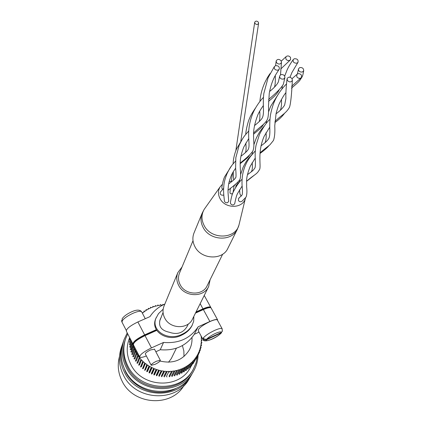 <?xml version="1.0" encoding="UTF-8"?>
<svg xmlns="http://www.w3.org/2000/svg" width="422" height="422" viewBox="0 0 422 422"><rect width="100%" height="100%" fill="white"/><g stroke="black" fill="none" stroke-linecap="round" stroke-linejoin="round"><path stroke-width="0.63" d="M159.653 321.105L163.066 312.496M168.499 362.224L171.237 358.668L176.38 348.229M188.323 323.969L187.025 326.607C182.99 333.079 177.092 334.957 169.338 332.246C161.109 330.489 158.092 326.106 160.276 319.101L161.309 317.144M183.997 356.484L183.86 350.972L182.394 345.592M160.107 361.047C173.052 364.049 182.816 360.288 189.409 349.764C191.393 345.95 192.242 341.878 191.963 337.547M138.759 355.15L138.39 356.068L139.075 355.757M155.845 351.748L160.255 349.743C175.135 350.956 186.461 345.813 194.247 334.314L199.026 332.146M139.587 356.748L133.442 344.906C133.136 342.701 136.997 339.61 145.026 335.632L156.704 330.415M133.637 343.387C134.249 341.134 137.878 338.397 144.524 335.168L156.377 329.877M133.252 344.305L133.057 344.162C132.745 341.952 136.607 338.861 144.635 334.883L156.272 329.688M195.47 313.103L203.367 309.574C207.413 307.828 209.977 307.269 211.063 307.896L211.306 308.34M160.255 349.743L163.551 342.437L151.456 347.902C143.401 351.916 139.508 354.981 139.766 357.096C140.632 357.714 142.831 357.344 146.371 355.989M163.551 342.437C178.717 343.687 190.248 338.476 198.161 326.797L209.871 321.506L203.367 309.574M217.678 320.62L217.536 319.718C216.475 319.137 213.917 319.734 209.871 321.506M196.051 311.937L202.971 308.846C207.017 307.1 209.581 306.546 210.668 307.179L210.91 307.802M164.838 304.083C158.582 306.841 153.613 311.03 149.937 316.642L137.873 321.96C129.86 325.905 126.036 329.028 126.4 331.328L132.867 343.798M134.138 346.24L133.779 347.179L138.39 356.068M163.34 304.779L162.987 304.309L162.655 305.011L160.967 305.159L160.429 304.536L160.149 305.259L158.482 305.528L157.902 304.937L157.68 305.686L156.04 306.066L155.417 305.523L155.254 306.282L153.655 306.783L152.991 306.277L152.891 307.052L151.334 307.664L150.638 307.205L150.596 307.991L149.098 308.714L148.365 308.303L148.386 309.089L146.951 309.917L146.191 309.558L146.27 310.349L144.91 311.278L144.129 310.972L144.266 311.758L142.984 312.786L142.177 312.533L142.33 313.113M132.693 343.461L132.128 344.236L132.941 344.5L133.394 346.13L132.819 346.71L133.647 346.916L134.228 348.514L133.7 349.131L134.539 349.284L135.24 350.84L134.76 351.5L135.61 351.589L136.433 353.103L136.005 353.794L136.86 353.821L137.788 355.277L137.419 356.004L138.268 355.973L139.313 357.36L139.002 358.114L139.846 358.02L140.985 359.338L140.732 360.114L141.565 359.961L142.805 361.195L142.615 361.992L143.433 361.775L144.757 362.925L144.63 363.738L145.426 363.463L146.835 364.518L146.772 365.336L147.542 365.009L149.024 365.964L149.024 366.787L149.763 366.401L151.313 367.251L151.371 368.074L152.078 367.641L153.687 368.38L153.808 369.197L154.478 368.712L156.129 369.334L156.319 370.147L156.947 369.609L158.635 370.115L158.888 370.912L159.463 370.331L161.183 370.716L161.494 371.497L162.027 370.875L163.762 371.133L164.132 371.893L164.612 371.233L166.358 371.371L166.785 372.098L167.207 371.407L168.953 371.418L169.433 372.12L169.802 371.392L171.538 371.281L172.065 371.946L172.376 371.191L174.086 370.954L174.666 371.582L174.914 370.811L176.596 370.447L177.219 371.038L177.404 370.242L179.049 369.762L179.709 370.305L179.835 369.498L181.428 368.902L182.125 369.398L182.188 368.585L183.728 367.868L184.456 368.316L184.456 367.499L185.928 366.676L186.682 367.066L186.624 366.249L188.017 365.32L188.798 365.663L188.676 364.845L189.99 363.822L190.791 364.102L190.602 363.3L191.825 362.181L192.643 362.403L192.4 361.612L193.524 360.404L194.357 360.573L194.051 359.802L195.075 358.515L195.913 358.621L195.55 357.872L196.467 356.511L197.306 356.558L196.889 355.836L197.696 354.411L198.53 354.396L198.06 353.705L198.751 352.222L199.574 352.148L199.057 351.489L199.627 349.959L200.445 349.827L199.88 349.205L200.329 347.633L201.125 347.448L200.519 346.863L200.846 345.265L201.621 345.017L200.972 344.479L201.173 342.854L201.922 342.553L201.241 342.057L201.315 340.422L202.032 340.069L201.32 339.626L201.268 337.98L201.959 337.579L201.21 337.183L201.088 335.97M129.638 337.568L128.968 339.436C126.131 347.812 126.748 356.136 130.82 364.408C141.697 387.918 179.503 389.538 190.48 367.346L191.477 365.558M135.61 351.589L133.616 356.748L132.777 356.659L134.76 351.5M134.539 349.284L132.561 354.469L131.727 354.322L133.7 349.131M133.647 346.916L131.68 352.127L130.862 351.927L132.819 346.71M132.941 344.5L130.984 349.743L130.182 349.485L132.128 344.236M132.228 342.564L130.472 347.327L129.691 347.011L131.627 341.736M131.506 341.171L130.15 344.89L129.39 344.521L130.978 340.153M130.899 340.005L130.013 342.448L129.285 342.026L130.382 338.998M197.438 356.342L196.03 363.031L193.281 369.287C181.064 393.494 139.677 391.569 127.771 365.795C123.351 356.796 122.644 347.733 125.661 338.613L127.729 333.886M125.661 338.613L125.213 339.9C122.206 348.999 122.902 358.035 127.312 367.008C139.17 392.703 180.421 394.617 192.606 370.479L193.281 369.287M127.222 332.911L124.052 339.626C120.987 348.983 121.721 358.273 126.247 367.488C138.458 393.974 180.954 396 193.571 371.17C196.378 366.217 197.876 360.889 198.082 355.197M124.052 339.626L122.997 342.69C119.948 351.985 120.671 361.211 125.16 370.363C137.266 396.654 179.419 398.648 191.963 373.982L193.571 371.17M122.528 363.722L125.498 371.771C134.185 389.807 159.252 397.851 176.412 388.203M195.623 358.025L196.467 356.511M194.178 360.124L195.075 358.515M192.564 362.139L193.524 360.404M190.781 364.065L191.825 362.181M190.791 364.102L188.043 369.065L187.252 368.786L189.99 363.822M188.798 365.663L186.076 370.606L185.305 370.268L188.017 365.32M186.682 367.066L183.987 371.998L183.238 371.608L185.928 366.676M184.456 368.316L181.787 373.233L181.07 372.79L183.728 367.868M182.125 369.398L179.487 374.303L178.801 373.813L181.428 368.902M179.709 370.305L177.103 375.2L176.449 374.667L179.049 369.762M177.219 371.038L174.645 375.923L174.033 375.348L176.596 370.447M174.666 371.582L172.123 376.466L171.554 375.849L174.086 370.954M172.065 371.946L169.56 376.83L169.037 376.171L171.538 371.281M169.802 371.392L169.433 372.12M166.959 376.999L166.49 376.308L168.953 371.418M167.207 371.407L164.77 376.297L166.785 372.098M164.348 376.983L163.931 376.26L166.358 371.371M164.612 371.233L161.732 376.783L164.132 371.893M161.732 376.783L161.373 376.034L163.762 371.133M162.027 370.875L159.131 376.392L161.494 371.497M159.131 376.392L158.825 375.622L161.183 370.716M159.463 370.331L157.132 375.242L156.557 375.817L158.888 370.912M156.557 375.817L156.314 375.031L158.635 370.115M156.947 369.609L154.647 374.53L154.025 375.063L156.319 370.147M154.025 375.063L153.84 374.261L156.129 369.334M154.478 368.712L152.21 373.644L151.551 374.129L153.808 369.197M151.551 374.129L151.429 373.317L153.687 368.38M152.078 367.641L149.847 372.589L149.151 373.022L151.371 368.074M149.151 373.022L149.087 372.209L151.313 367.251M149.763 366.401L147.563 371.371L146.83 371.75L149.024 366.787M146.83 371.75L146.835 370.938L149.024 365.964M147.542 365.009L145.368 369.994L144.614 370.321L146.772 365.336M144.614 370.321L146.835 364.518M145.426 363.463L143.285 368.469L142.504 368.738L144.63 363.738M142.504 368.738L144.757 362.925M143.433 361.775L141.317 366.808L140.515 367.019L142.615 361.992M140.515 367.019L142.805 361.195M141.565 359.961L139.482 365.009L138.659 365.162L140.732 360.114M138.659 365.162L140.985 359.338M139.846 358.02L137.783 363.099L136.95 363.189L139.002 358.114M138.268 355.973L136.232 361.074L135.393 361.105L137.419 356.004M136.86 353.821L134.845 358.953L134.001 358.927L136.005 353.794M141.781 312.069L141.56 311.652C140.389 310.835 137.598 311.346 133.188 313.198C127.602 315.788 123.931 318.362 122.169 320.91L122.1 322.366L126.257 330.373M122.169 320.91L122.153 318.784C123.678 316.484 126.473 314.332 130.546 312.333C135.91 309.648 139.582 309.421 141.56 311.652L145.268 318.7M195.903 312.233L202.824 309.147C206.564 307.527 208.937 307.01 209.945 307.596L209.945 307.596M121.631 320.488L121.884 321.78M194.247 334.314L198.161 326.797M154.515 349.216L150.596 349.922C146.983 351.721 145.237 353.098 145.358 354.047L151.134 365.135M156.493 361.2C152.875 363.015 151.113 364.376 151.213 365.288L155.053 364.36C158.661 362.551 160.418 361.19 160.313 360.277L156.493 361.2M217.494 320.282L217.272 319.871C216.238 319.306 213.754 319.887 209.813 321.611C201.837 325.626 197.992 328.669 198.271 330.748L202.792 339.119M221.481 332.794C215.484 339.061 203.43 343.123 202.993 339.488L202.824 338.813L203.277 337.985C205.408 335.537 209.185 333.016 214.608 330.415C218.554 328.669 221.028 328.063 222.046 328.596L222.262 328.97M222.468 330.948L221.197 332.531L206.442 339.267L204.512 339.14L203.277 337.985M203.61 338.455L202.824 338.813L203.805 339.831L205.983 340.09L221.571 332.678M163.156 309.221L158.493 313.646L155.813 318.563C149.805 331.708 168.035 342.469 181.571 335.2C186.313 332.995 189.768 329.84 191.947 325.737L193.687 321.253L193.835 316.4M156.198 317.608C150.185 330.774 168.457 341.562 182.019 334.282C186.772 332.072 190.238 328.912 192.416 324.803M150.285 308.134L150.638 307.205M147.985 309.31L148.365 308.303M145.775 310.676L146.191 309.558M143.659 312.227L144.129 310.972M130.023 339.984L129.375 339.541L129.902 338.075M189.093 367.166L189.874 367.383L192.643 362.403M190.95 365.447L191.562 365.573L194.357 360.573M192.669 363.585L193.102 363.643L195.913 358.621M194.247 361.591L197.306 356.558M195.676 359.465L198.53 354.396M198.414 354.227L199.574 352.148M199.326 351.832L200.445 349.827M200.044 349.39L201.125 347.448M200.566 346.91L201.621 345.017M201.009 344.204L201.922 342.553M201.278 341.451L202.032 340.069M201.305 338.776L201.959 337.579M160.138 305.264L160.429 304.536M157.596 305.702L157.902 304.937M155.101 306.33L155.417 305.523M152.658 307.137L152.991 306.277M122.67 343.693L122.301 344.711C119.268 353.963 119.98 363.142 124.443 372.251C136.48 398.415 178.411 400.388 190.897 375.833L191.403 374.915M122.301 344.711L121.267 347.696C118.255 356.885 118.962 366.006 123.388 375.047C135.32 401.021 176.918 402.968 189.33 378.576L190.897 375.833M183.876 385.703C171.11 407.657 133.051 404.951 122.005 380.934C118.07 372.921 117.232 364.761 119.5 356.458M210.119 279.696L208.658 286.559L192.548 318.985C187.927 329.577 169.997 329.07 164.754 318.114C162.713 314.084 162.47 310.059 164.031 306.045L177.852 272.586L182.061 266.952M208.658 286.559C203.752 297.827 184.419 297.178 178.706 285.457C176.48 281.142 176.196 276.848 177.852 272.586M222.674 254.202L207.144 285.747C202.76 295.906 185.363 295.347 180.215 284.803C178.205 280.91 177.952 277.038 179.461 273.187L193.007 240.725M195.038 246.881C201.394 259.62 222.6 260.464 227.88 248.305L237.354 229.251C231.921 241.78 209.892 240.835 203.246 227.658C200.661 222.805 200.292 218.01 202.127 213.268L194.014 232.939C192.226 237.544 192.569 242.191 195.038 246.881M245.477 198.092L245.34 198.551C242.692 208.732 225.322 208.964 220.131 198.809C217.952 194.7 217.905 190.781 219.994 187.052L222.352 184.303M229.241 181.465L231.335 181.397M237.254 182.816L238.071 183.222M231.546 165.846L224.715 176.665C223.602 178.807 222.647 182.399 221.851 187.452L222.088 188.776L222.626 189.409M230.338 188.18L229.943 193.06L231.24 193.946L232.659 193.524M235.539 161.12C232.1 165.102 230.686 166.015 226.851 174.059C223.665 182.562 223.998 184.071 223.576 189.536C223.491 194.062 224.377 199.991 224.34 200.371C224.541 202.254 225.622 203.024 227.595 202.681L228.719 201.289L228.682 200.561M220.484 191.963L220.337 192.152C219.841 194.357 220.833 195.365 223.312 195.17L223.776 194.906M239.221 197.934L238.63 198.356L238.435 200.555C239.543 201.916 240.756 202.122 242.075 201.178L246.11 197.032C246.97 194.611 247.144 191.187 246.627 186.761C246.933 181.08 245.309 178.944 250.283 166.173L255.204 158.166M242.117 179.266C239.459 181.523 236.605 185.569 233.545 191.409C232.337 193.608 231.293 197.269 230.417 202.396L230.649 203.768C232.306 205.435 233.672 205.366 234.748 203.557L234.785 203.262M236.035 185.617L235.692 187.347M239.617 189.694L239.912 193.909L241.247 196.193M276.479 62.598L276.183 60.905C277.491 58.927 279.153 58.916 281.152 60.873L281.448 62.583C280.129 64.545 278.473 64.55 276.479 62.598M285.894 59.127L285.868 56.843C287.403 55.488 288.959 55.678 290.536 57.413L290.558 59.713C289.017 61.053 287.466 60.858 285.894 59.127M258.375 22.187C256.882 20.757 255.658 20.773 254.709 22.234L254.93 23.4C256.418 24.829 257.636 24.819 258.591 23.363L258.375 22.187M283.61 79.062C281.041 79.368 279.707 78.355 279.601 76.018L280.899 74.625C283.478 74.325 284.813 75.348 284.903 77.69L283.61 79.062M278.151 70.126C275.207 70.31 273.947 69.134 274.363 66.597L275.461 65.716C278.414 65.537 279.67 66.718 279.237 69.255L278.151 70.126M301.466 75.121L301.45 77.516C299.9 78.808 298.349 78.597 296.814 76.873L296.819 74.499C298.37 73.191 299.915 73.396 301.466 75.121M292.061 78.661L292.356 80.438C291.016 82.39 289.36 82.385 287.382 80.428L287.087 78.666C288.416 76.698 290.078 76.698 292.061 78.661M294.266 58.764C297.215 58.605 298.459 59.782 298.016 62.308L296.967 63.136C294.028 63.3 292.773 62.124 293.211 59.607L294.266 58.764M299.726 67.599C302.321 67.314 303.64 68.348 303.687 70.701L302.442 71.993C299.852 72.278 298.528 71.249 298.465 68.907L299.726 67.599M233.693 179.999L233.25 171.77M144.815 335.727L144.524 335.168M151.456 347.902L145.026 335.632M202.971 308.846L200.155 303.676M144.635 334.883L137.873 321.96M203.119 309.685L202.824 309.147M221.197 332.531C221.175 331.465 219.218 331.776 215.331 333.47C211.29 335.4 208.415 337.299 206.701 339.167M206.237 339.995C205.424 342.601 218.095 336.788 220.706 333.369M205.451 207.587L204.164 209.396C201.257 214.576 201.283 220.015 204.243 225.701C211.311 239.796 235.27 239.316 238.926 225.169L239.443 223.043M217.536 319.718L211.063 307.896M197.406 354.939L196.9 355.851M210.668 307.179L204.243 295.442M121.905 322.002L121.626 320.831M217.272 319.871L222.046 328.596L222.362 331.302M160.313 360.277L154.431 349.052M219.994 187.052L204.164 209.396L202.127 213.268M245.34 198.551L238.926 225.169L237.354 229.251M249.344 155.386C247.751 157.781 247.624 157.696 240.165 163.704M255.542 107.958C252.446 112.437 250.473 115.865 249.618 118.244C247.846 121.573 245.593 131.97 245.794 134.323M245.799 143.026C246.284 147.658 246.163 150.844 245.44 152.59M279.153 89.823L278.963 90.261C277.491 93.304 274.01 97.002 268.513 101.359M276.125 61.285L275.598 65.668M275.276 75.533C275.455 81.161 275.207 84.991 274.516 87.032M242.734 138.569L236.536 148.934C234.458 153.898 233.308 158.872 233.097 163.857M285.868 56.843L281.284 61.121M270.091 73.539C268.044 76.308 266.071 79.827 264.183 84.089C261.756 89.875 260.332 95.683 259.905 101.507M231.256 181.919L232.569 172.978M235.845 150.654L254.677 22.456M263.344 105.563C260.596 109.446 258.697 112.706 257.642 115.327C252.082 130.482 253.833 135.931 253.712 141.164C254.139 145.247 253.849 148.549 252.847 151.065C250.921 153.993 246.701 157.986 240.187 163.045M235.634 168.193C233.392 171.379 231.91 173.917 231.187 175.805C228.328 183.201 228.513 184.852 228.08 189.33C227.79 192.137 228.534 198.219 228.719 201.289M263.47 97.35C260.274 100.483 255.326 107.373 252.825 113.391C245.198 132.213 250.858 144.071 248.342 149.093C247.962 150.406 245.493 152.78 240.93 156.224M284.903 77.69L283.389 84.142C281.569 87.612 276.637 92.724 268.598 99.476M279.554 76.714L278.351 81.947C276.948 84.811 274.02 87.992 269.574 91.49M220.337 192.152L223.613 188.365M228.708 183.85C233.166 180.648 235.45 178.585 235.576 177.657C236.178 177.746 236.188 174.508 235.618 167.94L235.835 157.686L239.158 145.31C243.489 136.306 244.718 135.689 248.753 130.947M248.748 138.548L243.726 147.151C239.712 158.123 239.991 161.536 240.387 170.372C240.788 174.766 240.614 177.82 239.854 179.535C238.63 181.697 234.695 185.258 228.049 190.206M274.363 66.597L268.091 77.743L263.861 93.336C263.36 97.002 263.207 101.792 263.407 107.705C263.629 112.4 263.328 115.623 262.516 117.374C261.814 119.21 259.129 121.958 254.471 125.608M279.053 69.509C276.051 73.955 274.094 77.384 273.192 79.79C271.525 83.646 270.217 88.129 269.268 93.241L268.476 106.249C268.877 111.065 268.255 118.213 267.279 119.452C266.868 120.692 265.422 122.491 262.943 124.838C261.825 125.904 257.599 129.127 253.627 132.967M255.321 150.839L250.457 156.478C247.988 160.102 246.459 162.707 245.878 164.285C243.009 170.377 241.732 177.293 242.043 185.021C242.613 190.802 242.592 194.167 241.975 195.106L238.63 198.356M285.989 92.571C284.544 94.127 282.434 97.566 279.654 102.894C278.573 105.057 277.381 108.607 276.078 113.544L274.754 125.83C275.107 132.155 274.68 137.023 273.467 140.447L270.054 144.677C269.442 145.374 262.927 150.121 260.036 152.906M286.38 84.025C281.295 89.248 277.412 94.839 274.743 100.805C273.145 104.239 271.794 108.618 270.681 113.945C270.006 117.369 269.7 122.106 269.769 128.151C270.033 133.078 269.737 136.47 268.883 138.321C267.627 140.542 264.995 143.053 260.986 145.848M300.875 78.028L291.597 86.304M234.748 203.557C235.766 198.129 236.763 194.679 237.739 193.207L242.096 186.107M269.99 119.273C266.999 121.779 263.513 126.774 259.535 134.249L256.054 145.268C255.426 148.391 255.125 152.168 255.162 156.594C255.616 163.783 255.479 167.639 254.74 168.162C252.973 170.841 252.746 170.699 247.461 174.676M269.753 127.159L264.183 136.232C256.571 153.566 262.051 167.729 259.092 170.182C256.703 174.571 253.938 174.724 246.612 181.244M287.018 79.067C286.084 87.375 285.71 93.869 285.905 98.548L284.623 105.099C282.782 108.111 279.918 111.018 276.02 113.808M292.356 80.438C291.607 95.029 290.647 103.991 289.476 107.33C285.641 113.766 281.806 114.773 274.944 121.441M246.612 181.318L254.519 175.04M264.436 125.819C261.176 129.786 260.068 130.577 256.196 138.326L253.844 144.788M252.419 151.888L252.187 154.262M252.156 162.618C252.572 166.695 252.425 169.491 251.723 171.005L251.19 171.902M284.618 113.18C282.445 116.287 279.195 119.421 274.864 122.586M293.211 59.607C290.252 63.843 288.157 67.436 286.923 70.379L284.686 76.113M282.302 86.104L281.922 89.095M281.479 99.334C281.69 104.477 281.31 108.101 280.34 110.205M297.842 62.546L291.95 72.51L290.025 77.237M266.034 132.661C266.398 136.67 266.14 139.867 265.253 142.256L265.063 142.636M252.071 154.405C248.263 158.656 246.986 159.548 243.114 167.26L240.635 174.455M278.636 93.684L270.718 106.217L268.556 111.856M303.687 70.701C303.186 73.982 302.627 76.087 302.004 77.015C299.467 81.056 300.047 80.871 291.454 88.145M260.005 153.471C264.499 150.2 267.474 147.589 268.919 145.643M266.25 123.446L266.551 120.797M297.362 73.998L298.396 69.556M239.496 182.077L239.68 179.893M235.898 185.796L239.522 181.718M292.061 78.666L296.819 74.499M233.039 192.574L234.147 185.237M240.798 141.196L258.591 23.363M234.062 185.78L236.373 183.549M263.492 124.337C261.492 127.608 262.009 127.159 253.585 134.185M259.73 111.128C260.079 115.981 259.91 119.463 259.213 121.573M290.025 60.225L280.725 69.023M280.519 74.81L281.448 62.583"/></g></svg>
